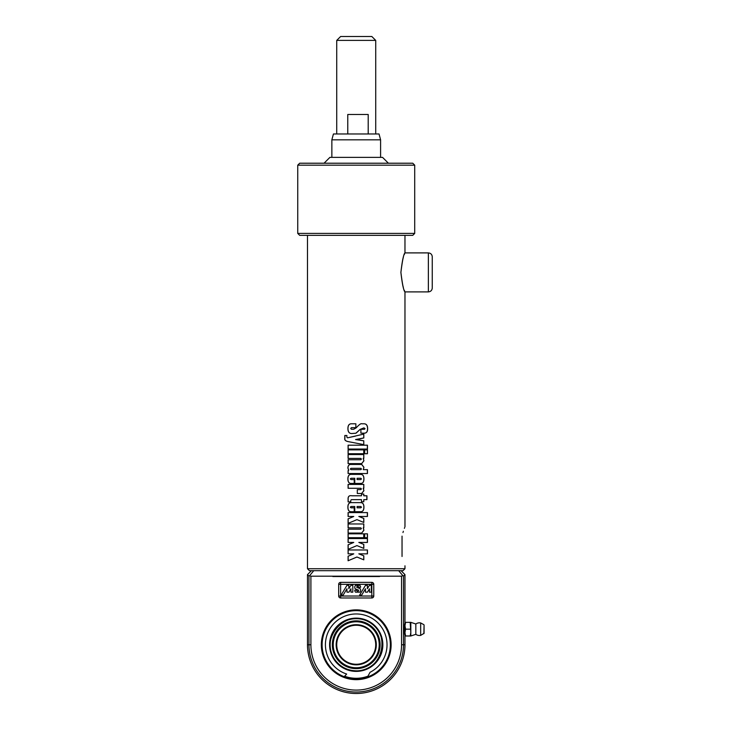 <?xml version="1.0" encoding="UTF-8"?>
<svg xmlns="http://www.w3.org/2000/svg" width="730" height="730" viewBox="0 0 730 730"><rect width="100%" height="100%" fill="white"/><g stroke="black" fill="none" stroke-linecap="round" stroke-linejoin="round"><path stroke-width="1.09" d="M432.26 272.399L432.26 256.796C432.032 254.432 430.727 253.127 428.364 252.899L428.364 291.89C430.727 291.662 432.032 290.357 432.26 287.994L432.26 272.399M400.898 272.399C402.193 260.92 403.553 254.432 404.958 252.918C403.763 253.684 402.412 260.181 400.898 272.399C402.193 283.87 403.553 290.367 404.958 291.872C403.763 291.106 402.412 284.618 400.898 272.399M404.657 253.693L404.365 254.46M403.307 257.535L402.695 259.597M402.741 285.357L403.307 287.255M404.365 290.33L404.657 291.106M356.934 557.017L348.101 560.759L348.101 556.205L353.758 553.851L348.101 553.851L348.101 549.973L367.455 549.973L367.455 553.851L358.822 553.851L363.805 555.813L363.805 559.828L356.943 557.017M358.822 553.851L363.75 555.813L363.75 559.828M367.363 549.973L367.363 553.851M348.164 553.851L348.164 549.973M348.164 560.759L348.164 556.205L353.758 553.851M356.934 545.593L348.101 549.334L348.101 544.781L353.758 542.427L348.101 542.427L348.101 538.548L367.455 538.548L367.455 542.427L358.822 542.427L363.805 544.388L363.805 548.403L356.943 545.593M358.822 542.427L363.75 544.388L363.75 548.403M367.363 538.548L367.363 542.427M348.164 542.427L348.164 538.548M348.164 549.334L348.164 544.781L353.758 542.427M367.363 533.831L367.363 537.7M367.455 537.7L364.671 537.7L364.671 533.831L367.455 533.831L367.455 537.7M363.75 533.831L363.75 537.7M348.164 537.7L348.164 533.831M363.805 537.7L348.101 537.7L348.101 533.831L363.805 533.831L363.805 537.7M363.294 527.836L363.923 530.236L361.697 533.055L348.101 533.055L348.101 529.177L360.72 529.177L361.441 528.511L360.748 527.836L348.101 527.836L348.101 523.957L363.805 523.957L363.805 527.836L363.239 527.836L363.859 530.236L361.651 533.055M363.75 523.957L363.75 527.836M348.164 527.836L348.164 523.957M348.164 533.055L348.164 529.177M356.934 519.632L348.101 523.383L348.101 518.829L353.758 516.466L348.101 516.466L348.101 512.597L367.455 512.597L367.455 516.466L358.822 516.466L363.805 518.437L363.805 522.452L356.943 519.632M358.822 516.466L363.75 518.437L363.75 522.452M367.363 512.597L367.363 516.466M348.164 516.466L348.164 512.597M348.164 523.383L348.164 518.829L353.758 516.466M357.107 478.25L357.107 479.573L360.72 479.573L361.496 478.917L360.72 478.25L357.107 478.25L357.107 479.573M360.593 474.381C362.774 474.381 363.859 475.887 363.859 478.889C363.859 481.928 362.819 483.442 360.711 483.442M351.094 483.442C349.004 483.442 347.954 481.928 347.954 478.889C347.954 475.887 349.04 474.381 351.221 474.381M354.762 483.442L354.762 478.25L351.084 478.25L350.281 478.917L351.084 479.573L354.242 479.573L354.242 483.442L351.057 483.442C348.94 483.442 347.891 481.928 347.891 478.889C347.891 475.887 348.986 474.381 351.185 474.381L360.629 474.381C362.828 474.381 363.923 475.887 363.923 478.889C363.923 481.928 362.865 483.442 360.748 483.442L354.753 483.442L354.753 478.25M351.805 433.538C349.25 433.538 347.982 431.886 347.982 428.574C347.982 425.38 349.141 423.783 351.459 423.783M363.923 427.871L360.127 429.395L355.866 433.219L351.769 433.538C349.195 433.538 347.918 431.886 347.918 428.574C347.918 425.38 349.086 423.783 351.422 423.783L355.857 423.783L355.857 427.671L351.395 427.671L350.728 428.474L351.395 429.258L353.703 429.258L356.194 427.844C359.096 424.668 360.948 423.318 361.751 423.783L363.923 423.783C366.405 423.783 367.646 425.435 367.637 428.729C367.637 431.695 366.515 433.173 364.252 433.173L360.903 433.173L360.903 429.286L364.48 429.286L365.046 428.629L363.923 427.871L360.164 429.395L356.231 433.036M364.416 429.286L364.982 428.629M363.859 423.783C366.323 423.783 367.555 425.435 367.546 428.729C367.546 431.695 366.433 433.173 364.188 433.173M351.431 429.258L353.721 429.258L356.194 427.844M363.75 434.076L363.75 437.945L355.546 439.56L363.75 440.829L363.75 444.606M363.75 440.829L363.805 444.606L348.183 441.613C345.482 441.084 344.359 439.953 344.815 438.201L344.815 435.5L346.887 435.5C346.741 437.261 347.088 438.009 347.918 437.754L363.805 434.076L363.805 437.945L356.231 439.67M356.231 443.156L348.246 441.613C345.564 441.084 344.451 439.953 344.907 438.201L344.907 435.5L345.509 435.5M356.231 439.423L363.805 440.829M347.918 437.754L355.537 436.084M367.363 445.19L367.363 449.06M348.164 449.06L348.164 445.19M367.455 449.06L348.101 449.06L348.101 445.19L367.455 445.19L367.455 449.06M363.75 449.863L363.75 453.741M348.164 453.741L348.164 449.863M363.805 453.741L348.101 453.741L348.101 449.863L363.805 449.863L363.805 453.741M367.363 449.863L367.363 453.741M367.455 453.741L364.671 453.741L364.671 449.863L367.455 449.863L367.455 453.741M363.294 458.404L363.923 460.812L361.697 463.623L348.101 463.623L348.101 459.745L360.72 459.745L361.441 459.088L360.748 458.404L348.101 458.404L348.101 454.534L363.805 454.534L363.805 458.404L363.239 458.404L363.859 460.812L361.651 463.623M363.75 454.534L363.75 458.404M348.164 458.404L348.164 454.534M348.164 463.623L348.164 459.745M350.309 468.998L351.03 469.655L360.812 469.655L361.496 468.998L360.775 468.313L351.03 468.313L350.309 468.998M367.363 469.655L367.363 473.533M361.706 464.444L363.859 467.255L363.294 469.655L367.455 469.655L367.455 473.533L348.101 473.533L348.101 470.604L348.63 470.266L347.891 468.003C347.945 465.831 348.803 464.636 350.455 464.444L361.751 464.444L363.923 467.255L363.348 469.655M348.164 473.533L348.164 470.604L348.694 470.266L347.954 468.003C348.018 465.831 348.858 464.636 350.5 464.444M363.294 488.288L363.923 490.679L361.697 493.498L357.308 493.498L357.308 489.62L360.72 489.62L361.441 488.954L360.748 488.288L348.101 488.288L348.101 484.419L363.805 484.419L363.805 488.288L363.239 488.288L363.859 490.679L361.651 493.498M363.75 484.419L363.75 488.288M348.164 488.288L348.164 484.419M363.75 494.064L363.75 495.789L366.935 495.789L366.935 499.658L363.75 499.658L363.75 501.747M366.843 495.789L366.843 499.658M348.164 501.893L348.164 499.448C347.945 496.473 349.195 495.25 351.924 495.789L361.496 495.789L361.496 494.064L363.805 494.064L363.805 495.789M363.805 499.658L363.805 501.747L361.496 501.747L361.496 499.658L351.915 499.658C351.066 499.466 350.674 500.214 350.747 501.893L348.101 501.893L348.101 499.448C347.882 496.473 349.141 495.25 351.887 495.789M357.107 506.501L357.107 507.815L360.72 507.815L361.496 507.167L360.72 506.501L357.107 506.501L357.107 507.815M360.593 502.623C362.774 502.623 363.859 504.129 363.859 507.14C363.859 510.17 362.819 511.693 360.711 511.693M351.094 511.693C349.004 511.693 347.954 510.17 347.954 507.14C347.954 504.129 349.04 502.623 351.221 502.623M354.762 511.693L354.762 506.501L351.084 506.501L350.281 507.167L351.084 507.815L354.242 507.815L354.242 511.693L351.057 511.693C348.94 511.693 347.891 510.17 347.891 507.14C347.891 504.129 348.986 502.623 351.185 502.623L360.629 502.623C362.828 502.623 363.923 504.129 363.923 507.14C363.923 510.17 362.865 511.693 360.748 511.693L354.753 511.693L354.753 506.501M404.967 235.352L404.967 252.899L428.364 252.899M428.364 291.89L404.967 291.89L404.967 526.814M404.639 527.644L404.384 528.319M403.362 531.258L402.969 532.535M404.967 565.805L404.967 568.725L307.485 568.725L307.485 235.352M402.038 556.488C405.716 568.707 405.716 568.707 402.038 556.488L402.038 536.13C405.716 523.912 405.716 523.912 402.038 536.13M414.713 233.408L297.74 233.408L299.692 235.352L412.76 235.352L414.713 233.408L414.713 165.172L297.74 165.172L297.74 233.408M307.485 568.725L309.438 570.678L403.015 570.678L404.967 568.725M414.713 165.172L412.76 163.219L299.692 163.219L297.74 165.172M388.397 163.219L382.547 157.37L329.905 157.37L324.056 163.219M379.618 576.527L332.834 576.527M347.772 133.973L347.772 114.482L368.203 114.482L368.203 133.973M336.731 133.973L336.731 40.396L375.722 40.396L375.722 133.973M331.858 139.822L380.595 139.822L379.025 133.973L333.427 133.973L331.858 139.822L331.858 157.37M375.722 40.396L371.826 36.5L340.627 36.5L336.731 40.396M404.967 632.572L404.967 625.756L405.579 629.169L404.967 632.572L405.579 635.985L404.967 635.985L404.967 632.572L404.967 635.018C404.31 635.292 404.31 623.037 404.967 623.32M404.967 622.343L405.579 622.343L404.967 625.756L404.967 574.61L403.498 576.08L402.86 575.66L401.555 576.198L401.555 644.763L403.498 644.763L403.498 576.08M410.817 632.572L410.205 622.343L410.817 622.343L410.817 635.985L410.205 635.985L410.817 632.572M405.579 635.985L410.205 635.985M405.579 629.169L410.205 629.169M405.579 622.343L410.205 622.343M424.075 633.321L424.075 625.008L424.075 633.321L420.672 635.392L420.672 622.936A6.333 6.333 0 0 0 415.835 623.995L410.817 622.343M410.817 635.985L415.835 634.333L415.835 623.995M401.555 644.763A45.333 45.333 0 0 1 356.231 690.096A45.333 45.333 0 0 1 310.898 644.763L310.898 576.198L309.602 575.66L308.954 576.08L307.485 574.61L307.485 644.763A48.737 48.737 0 0 0 356.231 693.5A48.737 48.737 0 0 0 404.967 644.763L404.967 635.985M370.055 672.284A30.806 30.806 0 0 0 379.208 624.25A30.806 30.806 0 0 0 330.444 627.9A30.806 30.806 0 0 0 346.659 674.036L344.186 676.683A34.118 34.118 0 0 0 367.537 676.947L370.055 672.284M356.231 678.882A34.118 34.118 0 0 0 385.778 627.7A34.118 34.118 0 0 0 326.684 627.7A34.118 34.118 0 0 0 356.231 678.882M356.231 679.657A34.894 34.894 0 0 1 326.009 627.316A34.894 34.894 0 0 1 386.453 627.316A34.894 34.894 0 0 1 356.231 679.657M307.485 574.61L311.427 570.678M309.602 575.66L313.781 570.678M365.484 588.745L361.688 595.078L359.635 595.078L365.484 585.332L367.363 585.332L367.363 588.699L369.389 585.332L371.333 585.332L371.333 592.158L369.462 592.158L369.462 588.791L367.436 592.158L365.484 592.158L365.484 588.745M359.872 585.332A2.92 2.92 0 0 1 360.611 587.285L358.667 587.285A0.976 0.976 0 0 0 357.691 586.309A0.976 0.976 0 0 0 356.714 587.285L360.219 588.745A2.92 2.92 0 0 1 359.872 592.158L355.51 592.158A2.92 2.92 0 0 1 354.762 590.205L356.714 590.205A0.976 0.976 0 0 0 357.691 591.181A0.976 0.976 0 0 0 358.667 590.205L355.154 588.745A2.92 2.92 0 0 1 355.51 585.332L359.872 585.332M348.913 592.158L346.969 592.158L346.969 588.745L343.164 595.078L341.12 595.078L346.969 585.332L348.84 585.332L348.84 588.699L350.865 585.332L352.818 585.332L352.818 592.158L350.938 592.158L350.938 588.791L348.913 592.158M340.627 582.376L371.826 582.376A1.953 1.953 0 0 1 373.769 584.328L373.769 596.027A1.953 1.953 0 0 1 371.826 597.97L340.627 597.97A1.953 1.953 0 0 1 338.684 596.027L338.684 584.328A1.953 1.953 0 0 1 340.627 582.376L340.627 584.328L371.826 584.328L371.826 582.376M401.026 570.678L404.967 574.61M398.671 570.678L402.86 575.66M310.898 576.198L401.555 576.198M332.332 644.763A23.898 23.898 0 0 0 368.175 665.45A23.898 23.898 0 0 0 368.175 624.068A23.898 23.898 0 0 0 332.332 644.763M356.231 670.852A26.088 26.088 0 0 1 333.637 631.715A26.088 26.088 0 0 1 378.815 631.715A26.088 26.088 0 0 1 356.231 670.852M357.098 625.281L356.34 625.263M357.098 664.236L356.112 664.254M356.231 664.254A19.491 19.491 0 0 1 339.34 635.018A19.491 19.491 0 0 1 373.112 635.018A19.491 19.491 0 0 1 356.231 664.254M356.231 664.838A20.084 20.084 0 0 0 373.614 634.717A20.084 20.084 0 0 0 338.839 634.717A20.084 20.084 0 0 0 356.231 664.838M333.236 644.763A22.995 22.995 0 0 1 367.719 624.853A22.995 22.995 0 0 1 367.719 664.674A22.995 22.995 0 0 1 333.236 644.763M424.075 625.008L423.865 633.658M404.967 644.763L403.498 644.763A47.277 47.277 0 0 1 356.231 692.031A47.277 47.277 0 0 1 308.954 644.763L307.485 644.763M308.954 576.08L308.954 644.763L310.898 644.763M338.684 596.027L340.627 596.027L340.627 584.328L338.684 584.328M371.826 597.97L371.826 596.027L340.627 596.027L340.627 597.97M373.769 584.328L371.826 584.328L371.826 596.027L373.769 596.027M356.231 671.39A26.627 26.627 0 0 0 379.29 631.45A26.627 26.627 0 0 0 333.163 631.45A26.627 26.627 0 0 0 356.231 671.39M367.957 676.172A33.534 33.534 0 0 1 344.615 676.217M380.595 157.37L380.595 139.822M423.865 624.67L420.672 622.936M415.835 634.333A6.333 6.333 0 0 0 420.672 635.392M356.231 670.806C382.63 672.293 392.247 632.216 368.048 621.558C345.208 608.245 318.435 639.589 335.161 660.066C340.463 667.01 347.489 670.587 356.231 670.806"/></g></svg>
